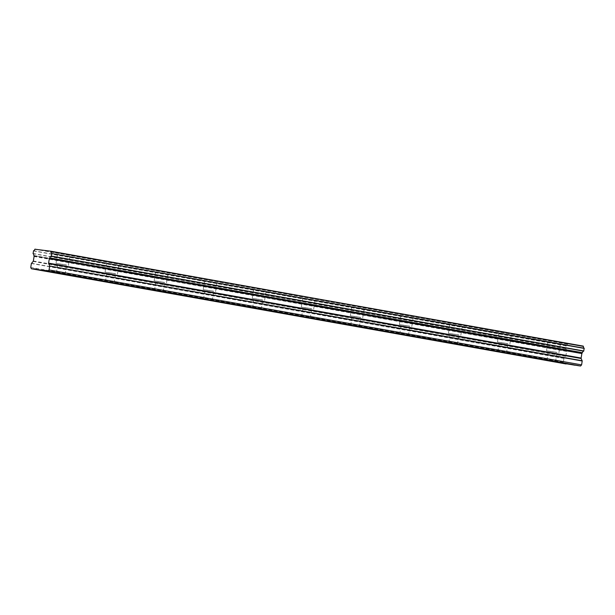 <?xml version="1.0" encoding="UTF-8"?>
<svg xmlns="http://www.w3.org/2000/svg" width="615" height="615" viewBox="0 0 615 615"><rect width="100%" height="100%" fill="white"/><g stroke="black" fill="none" stroke-linecap="round" stroke-linejoin="round"><path stroke-width="0.46" stroke-dasharray="3.08 2.31" d="M558.489 341.84L548.226 340.264L558.489 341.84M556.783 352.364L546.52 350.796L556.783 352.364M68.004 254.41L57.741 252.834L68.004 254.41M66.297 264.942L56.034 263.366L66.297 264.942M117.05 263.151L106.787 261.575L117.05 263.151M115.351 273.683L105.08 272.107L115.351 273.683M166.104 271.892L155.833 270.323L166.104 271.892M164.397 282.423L154.134 280.847L164.397 282.423M215.15 280.64L204.887 279.064L215.15 280.64M213.443 291.164L203.181 289.596L213.443 291.164M264.196 289.381L253.934 287.805L264.196 289.381M262.49 299.912L252.227 298.337L262.49 299.912M313.243 298.121L302.98 296.545L313.243 298.121M311.544 308.653L301.273 307.077L311.544 308.653M362.296 306.87L352.034 305.294L362.296 306.87M360.59 317.394L350.327 315.818L360.59 317.394M411.343 315.61L401.08 314.034L411.343 315.61M409.636 326.142L399.373 324.566L409.636 326.142M460.389 324.351L450.126 322.775L460.389 324.351M458.682 334.883L448.42 333.307L458.682 334.883M509.435 333.092L499.172 331.523L509.435 333.092M507.736 343.624L497.466 342.048L507.736 343.624M549.864 351.396L557.052 352.503L549.864 351.396M31.473 263.282L564.001 358.199L565.677 356.339A0.63 0.415 -79.9 0 0 565.869 355.916L566.6 351.411A0.615 0.4 -79.9 0 0 566.553 350.957L34.025 256.032M59.378 263.966L66.566 265.073L59.378 263.966M108.432 272.714L115.612 273.813L108.432 272.714M157.478 281.455L164.666 282.554L157.478 281.455M206.525 290.195L213.713 291.295L206.525 290.195M255.579 298.936L262.759 300.043L255.579 298.936M304.625 307.685L311.805 308.784L304.625 307.685M353.671 316.425L360.859 317.525L353.671 316.425M402.717 325.166L409.905 326.273L402.717 325.166M451.771 333.914L458.951 335.014L451.771 333.914M500.818 342.655L507.998 343.754L500.818 342.655M35.109 248.998L567.63 343.916L583.251 346.107M567.63 343.916L567.384 344.154A2.053 1.345 100.1 0 1 566.069 345.684L565.592 348.613A2.053 1.345 100.1 0 1 566.369 350.442L33.871 255.694M578.331 365.694L575.171 365.125M569.382 364.434L566.223 363.872M564.001 358.199L563.271 362.312L563.886 363.665M33.002 253.495L565.523 348.421M45.656 270.431L578.177 365.356M575.332 364.956L45.71 270.546M36.7 269.17L569.229 364.095M566.377 363.696L36.754 269.293M563.271 362.312L30.75 267.387M566.6 351.411L34.079 256.493M565.592 348.613L33.072 253.688M567.384 344.154L34.863 249.229M565.938 345.853L33.418 250.928M33.541 250.759L566.069 345.684M563.901 358.414L31.38 263.489M565.677 356.339L33.156 261.421M33.348 260.998L565.869 355.916M33.848 255.517L566.369 350.442M558.904 352.802L560.611 342.271M68.426 265.373L70.133 254.841M117.473 274.113L119.179 263.581M166.519 282.854L168.226 272.33M215.573 291.602L217.272 281.07M264.619 300.343L266.326 289.811M313.665 309.084L315.372 298.559M362.712 317.832L364.418 307.3M411.766 326.573L413.465 316.041M460.812 335.313L462.518 324.782M509.858 344.054L511.565 333.53M555.545 361.789L557.052 352.503M65.059 274.359L66.566 265.073M114.113 283.1L115.612 273.813M163.16 291.848L164.666 282.554M212.206 300.589L213.713 291.295M261.252 309.33L262.759 300.043M310.306 318.078L311.805 308.784M359.352 326.819L360.859 317.525M408.398 335.559L409.905 326.273M457.445 344.308L458.951 335.014M506.499 353.048L507.998 343.754M546.52 350.796L548.226 340.264M56.034 263.366L57.741 252.834M105.08 272.107L106.787 261.575M154.134 280.847L155.833 270.323M203.181 289.596L204.887 279.064M252.227 298.337L253.934 287.805M301.273 307.077L302.98 296.545M350.327 315.818L352.034 305.294M399.373 324.566L401.08 314.034M448.42 333.307L450.126 322.775M497.466 342.048L499.172 331.523M546.873 360.382L548.372 351.096M56.388 272.952L57.895 263.666M105.434 281.701L106.941 272.407M154.488 290.441L155.987 281.147M203.534 299.182L205.041 289.896M252.581 307.93L254.087 298.636M301.627 316.671L303.134 307.377M350.681 325.412L352.18 316.125M399.727 334.153L401.234 324.866M448.773 342.901L450.28 333.607M497.819 351.642L499.326 342.355"/><path stroke-width="0.92" d="M583.704 351.157L584.181 348.228A2.053 1.345 100.1 0 1 583.404 346.399L50.73 251.189L34.863 249.229A2.053 1.345 100.1 0 1 33.541 250.759L33.072 253.688A2.053 1.345 100.1 0 1 33.848 255.517L34.025 256.032A0.615 0.4 100.1 0 1 34.079 256.493L33.348 260.998A0.63 0.415 100.1 0 1 33.156 261.421L31.38 263.489L30.75 267.387L31.365 268.74L48.047 271.084L49.062 269.954L49.692 266.057L582.213 360.982L581.175 358.514A0.63 0.415 -79.9 0 1 581.129 358.061L581.859 353.556A0.615 0.4 -79.9 0 1 582.051 353.133L582.39 352.687A2.053 1.345 100.1 0 1 583.704 351.157L51.183 256.232L51.729 253.503L584.25 348.421M575.079 365.233L548.357 360.69L575.171 365.125M42.55 270.308L65.059 274.359L36.854 269.508M112.622 282.8L554.054 361.489L112.622 282.8M45.81 270.769L578.331 365.694L580.568 366.002L581.582 364.88L582.213 360.982M566.223 363.872L31.365 268.74M582.19 360.759L49.692 266.057M49.669 265.834L48.654 263.597A0.63 0.415 100.1 0 1 48.608 263.135L49.331 258.631A0.615 0.4 100.1 0 1 49.523 258.208L582.305 352.856M582.39 352.687L49.777 257.931M49.861 257.762A2.053 1.345 100.1 0 1 51.183 256.232M584.181 348.228L51.729 253.503M51.66 253.303A2.053 1.345 100.1 0 1 50.884 251.481L583.251 346.114M583.835 350.988L51.314 256.063M49.331 258.631L581.859 353.556M581.582 364.88L49.062 269.954M580.568 366.002L48.047 271.084M45.71 270.546L42.804 270.031M36.754 269.293L33.856 268.77M33.602 269.055L566.123 363.98M49.523 258.208L582.051 353.133M50.884 251.481L583.404 346.399M581.129 358.061L48.608 263.135M48.654 263.597L581.175 358.514"/></g></svg>
